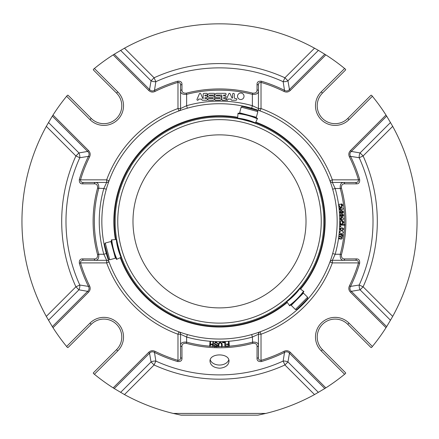 <?xml version="1.0" encoding="UTF-8"?>
<svg xmlns="http://www.w3.org/2000/svg" width="439" height="439" viewBox="0 0 439 439"><rect width="100%" height="100%" fill="white"/><g stroke="black" fill="none" stroke-linecap="round" stroke-linejoin="round"><path stroke-width="0.66" d="M306.016 221.382A86.516 86.516 0 0 1 176.242 296.303A86.516 86.516 0 0 1 176.242 146.456A86.516 86.516 0 0 1 306.016 221.382M339.545 234.744L339.621 234.174L342.98 234.607L342.914 235.117L342.436 235.057L342.854 236.144L342.146 237.011C342.65 238.981 341.613 239.557 339.04 238.734L339.111 238.163L342.124 237.938C341.635 237 340.691 236.599 339.292 236.736L339.363 236.171L342.382 235.952C341.838 234.997 340.894 234.596 339.545 234.744M342.283 229.899C345.274 227.797 338.068 227.698 341.218 229.877L341.103 230.437C336.461 227.04 346.843 227.095 342.332 230.464L342.283 229.899M340.154 226.689L340.187 226.036L340.834 226.063L340.807 226.716L340.154 226.689M342.59 216.109C343.918 214.012 341.707 215.022 341.674 216.701C339.775 216.246 339.577 215.362 341.076 214.045L341.191 214.611C339.462 216.619 342.118 216.158 342.102 214.221C343.83 214.501 344.028 215.313 342.694 216.663L342.59 216.109M342.415 212.904C343.682 210.78 341.498 211.845 341.509 213.524C339.605 213.118 339.38 212.235 340.845 210.885L340.971 211.45C339.298 213.502 341.937 212.964 341.877 211.033C343.616 211.291 343.836 212.103 342.53 213.458L342.415 212.904M340.258 223.275L340.68 223.177C338.793 220.411 343.051 220.191 342.409 223.144C343.49 222.743 343.561 222.178 342.612 221.443L342.7 220.883C345.416 222.88 342.211 224.356 340.252 223.879L340.258 223.275M341.772 217.821C340.423 218.331 340.285 218.979 341.361 219.758L341.295 220.351C339.654 218.995 339.852 217.953 341.877 217.234C344.308 218.21 344.291 219.253 341.822 220.356L341.772 217.821M341.081 207.943C339.781 208.558 339.693 209.211 340.829 209.902L340.812 210.5C339.067 209.277 339.177 208.229 341.141 207.34C343.644 208.124 343.71 209.162 341.333 210.462L341.081 207.943M339.358 206.533L339.764 206.374C337.476 203.778 341.718 203.169 341.465 206.105C342.486 205.556 342.475 204.986 341.438 204.393L341.443 203.828C344.516 205.403 341.273 207.373 339.435 207.131L339.358 206.533M341.624 230.662C343.819 231.885 343.737 232.939 341.383 233.828C339.149 232.588 339.232 231.534 341.624 230.662M232.582 97.732A0.346 0.346 0 0 1 231.918 97.875L230.146 93.787A0.735 0.735 0 0 0 228.823 93.732L226.403 99.307A0.691 0.691 0 0 0 227.665 99.878L228.006 99.088L230.936 99.088L231.26 99.834A0.691 0.691 0 0 0 231.776 100.268L235.952 100.268A0.867 0.867 0 0 0 236.819 99.428A0.867 0.867 0 0 0 236.006 98.534L235.288 98.534A0.977 0.977 0 0 1 234.311 97.557L234.311 94.209A0.867 0.867 0 0 0 233.444 93.348A0.867 0.867 0 0 0 232.582 94.209L232.582 97.732M240.764 99.532A3.254 3.254 0 0 1 237.949 94.648A3.254 3.254 0 0 1 243.585 94.648A3.254 3.254 0 0 1 240.764 99.532M219.879 98.534A0.434 0.434 0 0 0 220.312 98.1A0.434 0.434 0 0 0 219.879 97.672L216.91 97.672A2.162 2.162 0 0 1 214.748 95.51A2.162 2.162 0 0 1 216.91 93.348L225.229 93.348A0.867 0.867 0 0 1 226.096 94.209A0.867 0.867 0 0 1 225.229 95.076L223.945 95.076A0.434 0.434 0 0 0 223.511 95.51A0.434 0.434 0 0 0 223.945 95.943L225.229 95.943A0.867 0.867 0 0 1 226.096 96.805A0.867 0.867 0 0 1 225.229 97.672L223.945 97.672A0.434 0.434 0 0 0 223.511 98.106A0.434 0.434 0 0 0 223.945 98.534L225.229 98.534A0.867 0.867 0 0 1 226.096 99.401A0.867 0.867 0 0 1 225.229 100.268L222.716 100.268A0.867 0.867 0 0 1 221.854 99.401L221.854 95.076L216.718 95.076A0.434 0.434 0 0 0 216.284 95.504A0.434 0.434 0 0 0 216.718 95.938L219.516 95.938A2.162 2.162 0 0 1 221.679 98.1A2.162 2.162 0 0 1 219.516 100.268L215.554 100.268A0.867 0.867 0 0 1 214.687 99.401A0.867 0.867 0 0 1 215.554 98.534L219.879 98.534M209.957 97.672A2.162 2.162 0 0 1 207.795 95.51A2.162 2.162 0 0 1 209.957 93.348L213.914 93.348A0.867 0.867 0 0 1 214.775 94.209A0.867 0.867 0 0 1 213.914 95.076L209.71 95.076A0.434 0.434 0 0 0 209.282 95.504A0.434 0.434 0 0 0 209.71 95.938L212.564 95.938A2.162 2.162 0 0 1 214.726 98.1A2.162 2.162 0 0 1 212.564 100.268L208.662 100.268A0.867 0.867 0 0 1 207.795 99.401A0.867 0.867 0 0 1 208.662 98.534L212.926 98.534A0.434 0.434 0 0 0 213.359 98.106A0.434 0.434 0 0 0 212.926 97.672L209.957 97.672M197.012 99.296L199.416 93.765A0.735 0.735 0 0 1 200.755 93.787L202.813 98.534L203.191 98.534L203.191 94.22A0.878 0.878 0 0 1 204.064 93.348L206.566 93.348A0.867 0.867 0 0 1 207.433 94.209A0.867 0.867 0 0 1 206.566 95.076L205.282 95.076A0.434 0.434 0 0 0 204.848 95.51A0.434 0.434 0 0 0 205.282 95.943L206.566 95.943A0.867 0.867 0 0 1 207.433 96.805A0.867 0.867 0 0 1 206.566 97.672L205.282 97.672A0.434 0.434 0 0 0 204.848 98.106A0.434 0.434 0 0 0 205.282 98.534L206.566 98.534A0.867 0.867 0 0 1 207.433 99.401A0.867 0.867 0 0 1 206.566 100.268L202.637 100.268A0.878 0.878 0 0 1 201.836 99.741L201.55 99.088L198.615 99.088L198.274 99.878A0.691 0.691 0 0 1 197.012 99.296M212.739 344.725L210.402 344.566L210.276 346.409L209.677 346.371L209.985 341.86L210.583 341.899L210.435 344.028L212.778 344.187L212.926 342.063L213.519 342.102L213.211 346.612L212.613 346.569L212.739 344.725M214.803 345.345C215.395 346.442 216.103 346.525 216.937 345.597L214.325 344.039C215.11 341.619 216.246 341.504 217.744 343.693L217.179 343.726C215.862 340.927 213.222 344.577 216.904 344.571C219.28 346.453 214.199 347.957 214.227 345.367L214.803 345.345M221.393 346.744C221.832 344.84 221.454 343.485 220.252 342.694C218.973 343.413 218.567 344.763 219.034 346.75L218.435 346.75C217.87 344.363 218.457 342.832 220.197 342.151C221.975 342.843 222.573 344.374 221.991 346.744L221.393 346.744C221.832 344.84 221.454 343.485 220.252 342.694C218.973 343.413 218.567 344.763 219.034 346.75M222.557 342.195L225.383 342.102L225.531 346.618L224.938 346.634L224.801 342.656L222.573 342.727L222.557 342.195M228.445 341.904L229.037 341.866L229.323 346.376L226.283 346.569L226.25 346.036L228.697 345.877L228.609 344.489L226.497 344.626L226.458 344.088L228.571 343.956L228.445 341.904M340.22 225.048L340.236 224.472L344.906 224.614L344.889 225.185L340.22 225.048M342.7 220.883C345.416 222.88 342.211 224.356 340.252 223.879M340.68 223.177L340.198 221.92L340.477 221.064M210.276 346.409L210.286 346.201A125.159 125.159 0 0 0 212.63 346.349M212.613 346.569L213.222 346.382A125.159 125.159 0 0 0 214.77 346.453L214.484 346.173M217.179 343.726L217.009 343.161L215.878 342.634L214.874 342.985L214.907 343.808M221.991 346.514A125.159 125.159 0 0 0 224.927 346.42L225.525 346.393A125.159 125.159 0 0 0 226.272 346.355M344.889 225.185L344.906 224.614M83.772 260.311C81.649 260.086 80.562 260.953 80.513 262.906L79.338 263.257C79.113 260.289 80.2 258.834 82.592 258.906A1.729 1.202 -90 0 0 83.772 260.311L95.472 260.311A1.729 1.196 -90 0 1 94.303 258.933C96.679 259.005 97.765 257.556 97.551 254.576L98.737 254.252C99.049 258.203 97.963 260.217 95.472 260.311L106.644 260.311L103.829 254.252L106.326 253.544A117.657 117.657 0 0 1 106.326 189.214L103.829 188.507L106.644 182.448A2.596 2.596 0 0 0 109.075 180.769A2.596 2.596 0 0 0 109.081 180.747L108.246 183.085M229.312 346.157A125.159 125.159 0 0 0 252.376 342.146C256.321 341.827 258.341 342.914 258.428 345.405L258.428 334.238L252.376 337.053L251.668 334.556L252.167 334.414A117.657 117.657 0 0 0 332.532 254.049L332.674 253.544A117.657 117.657 0 0 0 332.674 189.214L335.171 188.507L332.356 182.448L332.356 179.853L329.919 180.747A2.596 2.596 0 0 0 332.356 182.448L355.228 182.448C357.351 182.673 358.438 181.806 358.487 179.853A145.057 145.057 0 0 0 349.439 156.904C348.357 154.561 348.703 152.448 350.481 150.561L385.991 115.051A197.55 197.55 0 0 0 372.382 96.267L371.564 95.274L370.96 95.247L347.781 118.426A17.906 17.906 0 0 1 332.724 123.507M332.674 253.544L335.171 254.252L332.356 260.311A2.596 2.596 0 0 0 329.925 261.99A2.596 2.596 0 0 0 329.919 262.012A2.596 2.596 0 0 1 332.356 260.311L343.528 260.311C341.043 260.234 339.956 258.214 340.263 254.252L341.449 254.576C341.235 257.55 342.316 259.005 344.697 258.933L356.408 258.906C358.8 258.834 359.887 260.283 359.662 263.257L358.487 262.906C358.443 260.958 357.357 260.091 355.228 260.311A1.729 1.202 -90 0 0 356.408 258.906M251.668 334.556A117.657 117.657 0 0 1 187.332 334.556L186.624 337.053L180.572 334.238A2.596 2.596 0 0 0 178.887 331.807A2.596 2.596 0 0 1 180.572 334.238L180.572 345.405C180.648 342.925 182.668 341.838 186.624 342.146L186.306 343.325C183.326 343.111 181.878 344.198 181.949 346.58L181.976 358.284C182.048 360.682 180.599 361.763 177.625 361.538L177.976 360.37C179.924 360.326 180.791 359.239 180.572 357.105A1.729 1.202 -0 0 0 181.976 358.284M108.246 259.674L109.081 262.012A2.596 2.596 0 0 0 106.644 260.311L106.644 262.906L109.081 262.012M106.326 253.544L106.468 254.049A117.657 117.657 0 0 0 186.833 334.414L187.332 334.556M179.908 332.18L178.871 331.802A2.596 2.596 0 0 1 178.887 331.807A2.596 2.596 0 0 0 178.871 331.802L181.203 332.63M120.61 392.395L151.054 361.95L149.545 353.225L114.228 388.542L124.484 394.579L154.078 364.979L155.856 361.083A6.058 3.847 -10.3 0 0 151.054 361.95L154.078 364.979A157.799 157.799 0 0 0 284.922 364.979L287.946 361.95A6.058 3.847 10.3 0 0 283.144 361.083L284.922 364.979L314.516 394.579L324.772 388.542L289.455 353.225C288.028 351.661 286.382 351.392 284.521 352.418L283.144 361.083A153.518 153.518 0 0 1 155.856 361.083L154.479 352.418C152.629 351.392 150.983 351.661 149.545 353.225L148.684 352.358C150.555 350.585 152.668 350.24 155.022 351.321A145.057 145.057 0 0 0 177.976 360.37L177.976 334.238L180.572 334.238M180.572 357.105L180.572 345.405A1.729 1.196 -0 0 0 181.949 346.58M214.77 346.453L214.726 347.672L216.959 347.737A126.383 126.383 0 0 0 252.694 343.325L252.376 337.053A120.253 120.253 0 0 1 186.624 337.053L186.624 342.146A125.159 125.159 0 0 0 209.694 346.157M218.435 346.536A125.159 125.159 0 0 1 216.981 346.514L216.959 347.737M258.428 357.105C258.209 359.234 259.07 360.32 261.024 360.37L261.375 361.538C258.406 361.769 256.958 360.682 257.024 358.284A1.729 1.202 180 0 0 258.428 357.105L258.428 345.405A1.729 1.196 180 0 1 257.051 346.58C257.128 344.198 255.674 343.117 252.694 343.325M257.024 358.284L257.051 346.58M257.792 332.63L260.129 331.802A2.596 2.596 0 0 0 258.428 334.238L261.024 334.238L260.129 331.802M330.298 260.975L330.754 259.674M386.666 326.654L385.991 327.714L350.481 292.198C348.709 290.327 348.363 288.209 349.439 285.86L350.536 286.404C349.51 288.253 349.784 289.894 351.343 291.331L386.666 326.654L392.696 316.398L363.102 286.799L359.201 285.026A6.058 3.847 -100.3 0 0 360.073 289.828L363.102 286.799A157.799 157.799 0 0 0 363.102 155.96L360.073 152.931A6.058 3.847 -79.7 0 0 359.201 157.733L363.102 155.96L392.696 126.361L386.666 116.11L351.343 151.428C349.784 152.854 349.515 154.495 350.536 156.355L349.439 156.904M355.228 260.311L343.528 260.311A1.729 1.196 -90 0 0 344.697 258.933M341.449 188.183L340.263 188.507C339.951 184.561 341.037 182.542 343.528 182.448A1.729 1.196 -90 0 1 344.697 183.826C342.321 183.754 341.235 185.203 341.449 188.183A126.383 126.383 0 0 1 341.449 254.576M181.976 84.475A1.729 1.202 180 0 0 180.572 85.654C180.791 83.525 179.93 82.439 177.976 82.395L177.625 81.22C180.594 80.995 182.042 82.077 181.976 84.475L181.965 89.869A1.729 1.202 180 0 0 180.572 91.043L180.572 108.526L186.624 105.706A120.253 120.253 0 0 1 252.376 105.706L258.428 108.526A2.596 2.596 0 0 0 260.129 110.957L261.024 108.526A120.253 120.253 0 0 1 332.356 179.853L358.487 179.853L359.662 179.502C359.887 182.476 358.8 183.925 356.408 183.853A1.729 1.202 -90 0 0 355.228 182.448M356.408 183.853L344.697 183.826M324.772 54.216L325.831 54.886L290.316 90.401L289.455 89.534L324.772 54.216L318.39 50.364L287.946 80.809L284.922 77.78L283.144 81.676A6.058 3.847 169.7 0 0 287.946 80.809L289.455 89.534C288.017 91.098 286.371 91.367 284.521 90.346L283.978 91.438A145.057 145.057 0 0 0 261.024 82.395L261.024 108.526L258.428 108.526L258.428 91.043C258.351 93.518 256.332 94.621 252.376 94.347L252.683 93.167C255.657 93.337 257.106 92.239 257.034 89.869A1.729 1.202 0 0 1 258.428 91.043L258.428 85.654A1.729 1.202 0 0 0 257.024 84.475C256.952 82.082 258.401 80.995 261.375 81.22L261.024 82.395C259.076 82.433 258.209 83.52 258.428 85.654M318.39 50.364L314.516 48.18L284.922 77.78A157.799 157.799 0 0 0 154.078 77.78L151.054 80.809A6.058 3.847 -169.7 0 0 155.856 81.676L154.078 77.78L124.484 48.18L114.228 54.216L149.545 89.534C150.972 91.098 152.618 91.367 154.479 90.346L155.856 81.676A153.518 153.518 0 0 1 283.144 81.676L284.521 90.346A146.28 146.28 0 0 0 261.375 81.22M257.034 89.869L257.024 84.475M181.965 89.869C181.889 92.239 183.343 93.337 186.317 93.167L186.624 94.347C182.679 94.626 180.659 93.529 180.572 91.043L180.572 85.654M177.625 81.22A146.28 146.28 0 0 0 154.479 90.346L155.022 91.438A145.057 145.057 0 0 1 177.976 82.395L177.976 108.526L180.572 108.526A2.596 2.596 0 0 1 178.871 110.957L181.384 110.068M251.668 108.203L252.376 105.706L252.376 94.347A131.217 131.217 0 0 0 186.624 94.347L186.624 105.706L187.332 108.203M259.092 110.584L257.622 110.068M330.754 183.085L329.919 180.747M332.674 189.214L332.532 188.71A117.657 117.657 0 0 0 106.468 188.71L106.326 189.214M115.424 239.562A105.651 105.651 0 0 1 237.68 117.301M255.794 122.157A105.651 105.651 0 0 1 300.545 289.164M287.282 302.422A105.651 105.651 0 0 1 120.275 257.671M106.644 182.448A2.596 2.596 0 0 0 109.075 180.769A2.596 2.596 0 0 0 109.081 180.747L106.644 179.853L106.644 182.448L95.472 182.448C97.957 182.531 99.044 184.545 98.737 188.507A125.159 125.159 0 0 0 98.737 254.252L103.829 254.252A120.253 120.253 0 0 1 103.829 188.507L97.551 188.183C97.765 185.209 96.684 183.754 94.303 183.826A1.729 1.196 -90 0 1 95.472 182.448L83.772 182.448A1.729 1.202 -90 0 0 82.592 183.853C80.2 183.93 79.113 182.476 79.338 179.502L80.513 179.853C80.556 181.806 81.643 182.668 83.772 182.448M82.592 258.906L94.303 258.933M94.303 183.826L82.592 183.853M48.482 122.486L78.927 152.931L87.657 151.428L52.334 116.11L46.304 126.361L75.898 155.96L79.799 157.733A6.058 3.847 79.7 0 0 78.927 152.931L75.898 155.96A157.799 157.799 0 0 0 75.898 286.799L78.927 289.828A6.058 3.847 100.3 0 0 79.799 285.026L75.898 286.799L46.304 316.398L52.334 326.654L87.657 291.331C89.216 289.905 89.485 288.264 88.464 286.404L79.799 285.026A153.518 153.518 0 0 1 79.799 157.733L88.464 156.355C89.49 154.506 89.216 152.865 87.657 151.428L88.519 150.561C90.291 152.437 90.637 154.55 89.561 156.904A145.057 145.057 0 0 0 80.513 179.853L106.644 179.853A120.253 120.253 0 0 1 177.976 108.526L178.871 110.957M178.871 331.802L177.976 334.238A120.253 120.253 0 0 1 106.644 262.906L80.513 262.906A145.057 145.057 0 0 0 89.561 285.86L88.464 286.404A146.28 146.28 0 0 1 79.338 263.257M220.521 368.151C225.75 367.377 228.576 365.094 229.015 361.297C229.597 352.808 209.408 352.791 209.99 361.302C210.55 365.435 213.722 367.728 219.5 368.189L220.521 368.151M329.919 262.012L332.356 262.906L332.356 260.311L343.528 260.311M359.662 263.257A146.28 146.28 0 0 1 350.536 286.404L359.201 285.026A153.518 153.518 0 0 0 359.201 157.733L350.536 156.355A146.28 146.28 0 0 1 359.662 179.502M124.484 394.579A197.55 197.55 0 0 0 173.251 413.439L181.142 415.168L257.858 415.168L180.89 415.118M258.11 415.118L265.749 413.439A197.55 197.55 0 0 0 314.516 394.579M392.696 316.398A197.55 197.55 0 0 0 392.696 126.361M314.516 48.18A197.55 197.55 0 0 0 124.484 48.18M46.304 126.361A197.55 197.55 0 0 0 46.304 316.398M89.561 285.86C90.643 288.198 90.297 290.311 88.519 292.198L53.009 327.714L52.334 326.654M88.519 292.198L87.657 291.331L78.927 289.828L48.482 320.272M177.625 361.538A146.28 146.28 0 0 1 154.479 352.418L155.022 351.321M114.228 388.542L113.169 387.873L148.684 352.358M113.169 387.873A197.55 197.55 0 0 1 94.39 374.264L93.392 373.441L93.364 372.843L116.544 349.663A17.906 17.906 0 0 0 116.544 324.339A17.906 17.906 0 0 0 91.219 324.339L68.04 347.512L67.436 347.485L66.618 346.492A197.55 197.55 0 0 1 53.009 327.714M349.439 285.86A145.057 145.057 0 0 0 358.487 262.906L332.356 262.906A120.253 120.253 0 0 1 261.024 334.238L261.024 360.37A145.057 145.057 0 0 0 283.978 351.321C286.321 350.24 288.434 350.585 290.316 352.358L325.831 387.873L324.772 388.542M290.316 352.358L289.455 353.225L287.946 361.95L318.39 392.395M283.978 351.321L284.521 352.418A146.28 146.28 0 0 1 261.375 361.538M350.481 292.198L351.343 291.331L360.073 289.828L390.518 320.272M385.991 327.714A197.55 197.55 0 0 1 372.382 346.492L371.564 347.485L370.96 347.512L347.781 324.339A17.906 17.906 0 0 0 322.456 324.339A17.906 17.906 0 0 0 322.456 349.663L345.636 372.843L345.608 373.441L344.61 374.264A197.55 197.55 0 0 1 325.831 387.873M385.991 115.051L386.666 116.11M390.518 122.486L360.073 152.931L351.343 151.428L350.481 150.561M290.316 90.401C288.445 92.174 286.332 92.519 283.978 91.438M52.334 116.11L53.009 115.051A197.55 197.55 0 0 1 66.618 96.267L67.436 95.274L68.04 95.247L91.219 118.426A17.906 17.906 0 0 0 116.544 118.426A17.906 17.906 0 0 0 116.544 93.095L93.364 69.922L93.392 69.318L94.39 68.495A197.55 197.55 0 0 1 113.169 54.886L114.228 54.216M344.61 68.495L321.233 91.872A19.64 19.64 0 0 0 321.233 119.649A19.64 19.64 0 0 0 349.005 119.649L347.781 118.426A17.906 17.906 0 0 1 322.456 118.426A17.906 17.906 0 0 1 322.456 93.095L345.636 69.922L345.608 69.318L344.61 68.495A197.55 197.55 0 0 0 325.831 54.886M155.022 91.438C152.679 92.519 150.566 92.174 148.684 90.401L149.545 89.534L151.054 80.809L120.61 50.364M79.338 179.502A146.28 146.28 0 0 1 88.464 156.355L89.561 156.904M94.39 374.264L117.767 350.887A19.64 19.64 0 0 0 117.767 323.115A19.64 19.64 0 0 0 89.995 323.115L91.219 324.339A17.906 17.906 0 0 1 106.276 319.252M372.382 346.492L349.005 323.115A19.64 19.64 0 0 0 321.233 323.115A19.64 19.64 0 0 0 321.233 350.887L322.456 349.663A17.906 17.906 0 0 1 317.37 334.606M105.25 243.036L104.515 244.309L108.46 259.015L109.728 259.751L115.413 258.225L113.174 249.868L110.935 241.516L105.25 243.036L109.728 259.751M295.381 309.495L296.846 309.495L307.613 298.729L307.613 297.258L303.453 293.098L297.335 299.217L291.222 305.335L295.381 309.495L307.613 297.258M257.869 111.61L257.133 110.337L242.427 106.397L241.154 107.132L239.634 112.812L256.349 117.29L257.869 111.61L241.154 107.132M116.933 259.229L121.438 257.133A60.516 60.516 0 0 1 116.697 239.447L111.747 239.881A65.482 65.482 0 0 0 116.933 259.229M111.308 239.919A65.921 65.921 0 0 0 116.533 259.416M303.563 291.276L299.497 288.428A60.516 60.516 0 0 1 286.552 301.373L289.4 305.445A65.482 65.482 0 0 0 303.563 291.276M289.652 305.802A65.921 65.921 0 0 0 303.925 291.529M238.004 113.63L237.57 118.579A60.516 60.516 0 0 1 255.251 123.315L257.353 118.815A65.482 65.482 0 0 0 238.004 113.63M257.539 118.415A65.921 65.921 0 0 0 238.042 113.191M115.194 225.207L115.194 217.552A104.378 104.378 0 0 1 127.255 172.538L131.08 165.909A104.378 104.378 0 0 1 215.675 117.07L223.325 117.07A104.378 104.378 0 0 1 242.8 119.633L250.192 121.614A104.378 104.378 0 0 1 307.92 165.909L311.745 172.538A104.378 104.378 0 0 1 323.806 217.552L323.806 225.207A104.378 104.378 0 0 1 311.745 270.221L307.92 276.85A104.378 104.378 0 0 1 295.963 292.429L290.552 297.845A104.378 104.378 0 0 1 223.325 325.689L215.675 325.689A104.378 104.378 0 0 1 131.08 276.85L127.255 270.221A104.378 104.378 0 0 1 119.737 252.074L117.756 244.682A104.378 104.378 0 0 1 115.194 225.207C115.369 228.917 115.369 228.917 115.194 225.207A104.378 104.378 0 0 0 117.553 243.777L117.389 244.062M119.737 252.074C120.868 255.608 120.868 255.608 119.737 252.074M131.08 276.85C133.088 279.972 133.088 279.972 131.08 276.85C133.088 279.972 133.088 279.972 131.08 276.85A104.378 104.378 0 0 0 215.675 325.689M223.325 325.689C227.034 325.513 227.034 325.513 223.325 325.689C227.034 325.513 227.034 325.513 223.325 325.689A104.378 104.378 0 0 0 289.872 298.471L290.201 298.471M295.963 292.429C298.46 289.685 298.46 289.685 295.963 292.429M307.92 276.85A104.378 104.378 0 0 1 296.588 291.748L296.588 292.078M311.745 270.221C313.446 266.917 313.446 266.917 311.745 270.221C313.446 266.917 313.446 266.917 311.745 270.221A104.378 104.378 0 0 0 323.806 225.207C323.631 228.917 323.631 228.917 323.806 225.207C323.631 228.917 323.631 228.917 323.806 225.207M323.806 217.552C323.631 213.842 323.631 213.842 323.806 217.552A104.378 104.378 0 0 0 311.745 172.538M307.92 165.909C305.912 162.787 305.912 162.787 307.92 165.909C305.912 162.787 305.912 162.787 307.92 165.909A104.378 104.378 0 0 0 251.075 121.894L250.91 121.608M242.8 119.633C239.173 118.848 239.173 118.848 242.8 119.633M223.325 117.07A104.378 104.378 0 0 1 241.894 119.43L242.18 119.265M215.675 117.07C211.966 117.251 211.966 117.251 215.675 117.07C211.966 117.251 211.966 117.251 215.675 117.07A104.378 104.378 0 0 0 131.08 165.909L129.291 169.295M127.255 172.538C125.554 175.841 125.554 175.841 127.255 172.538C125.554 175.841 125.554 175.841 127.255 172.538A104.378 104.378 0 0 0 115.194 217.552C115.369 213.842 115.369 213.842 115.194 217.552C115.369 213.842 115.369 213.842 115.194 217.552M210.232 359.826A9.515 6.728 180 0 0 219.5 365.039A9.515 6.728 180 0 0 228.774 359.815M219.034 346.541A125.159 125.159 0 0 0 221.393 346.525M344.62 224.603A125.159 125.159 0 0 0 340.263 188.507L335.171 188.507A120.253 120.253 0 0 1 335.171 254.252L340.263 254.252A125.159 125.159 0 0 0 344.604 225.18M186.306 343.325A126.383 126.383 0 0 0 214.726 347.672M186.317 93.167A132.441 132.441 0 0 1 252.683 93.167M287.029 302.059A105.212 105.212 0 0 1 120.676 257.484M115.863 239.524A105.212 105.212 0 0 1 237.642 117.74M255.608 122.558A105.212 105.212 0 0 1 300.183 288.911M97.551 188.183A126.383 126.383 0 0 0 97.551 254.576M265.749 413.439L173.251 413.439M148.684 90.401L113.169 54.886M53.009 115.051L88.519 150.561M89.995 323.115L66.618 346.492M117.767 350.887L116.544 349.663M321.233 350.887L344.61 374.264M332.493 317.54A19.64 19.64 0 0 1 349.005 323.115L347.781 324.339M349.005 119.649L372.382 96.267M322.456 93.095L321.233 91.872A19.64 19.64 0 0 0 315.657 108.384M116.544 93.095L117.767 91.872L94.39 68.495M66.618 96.267L89.995 119.649A19.64 19.64 0 0 0 117.767 119.649A19.64 19.64 0 0 0 117.767 91.872M91.219 118.426L89.995 119.649M131.387 170.508A101.744 101.744 0 0 1 307.613 170.508A101.744 101.744 0 0 1 219.5 323.12A101.744 101.744 0 0 1 131.387 170.508M116.258 239.485A60.955 60.955 0 0 0 121.038 257.32M286.804 301.736A60.955 60.955 0 0 0 299.853 288.681M255.438 122.915A60.955 60.955 0 0 0 237.609 118.14M108.702 181.784L109.081 180.747M114.733 254.889L114.628 255.3M112.016 244.742L111.715 244.441M293.477 302.784L293.362 303.195M300.902 295.354L301.313 295.238M242.86 113.893L242.558 113.597M253.012 116.615L253.424 116.511M119.726 252.793L120.012 252.957"/></g></svg>
